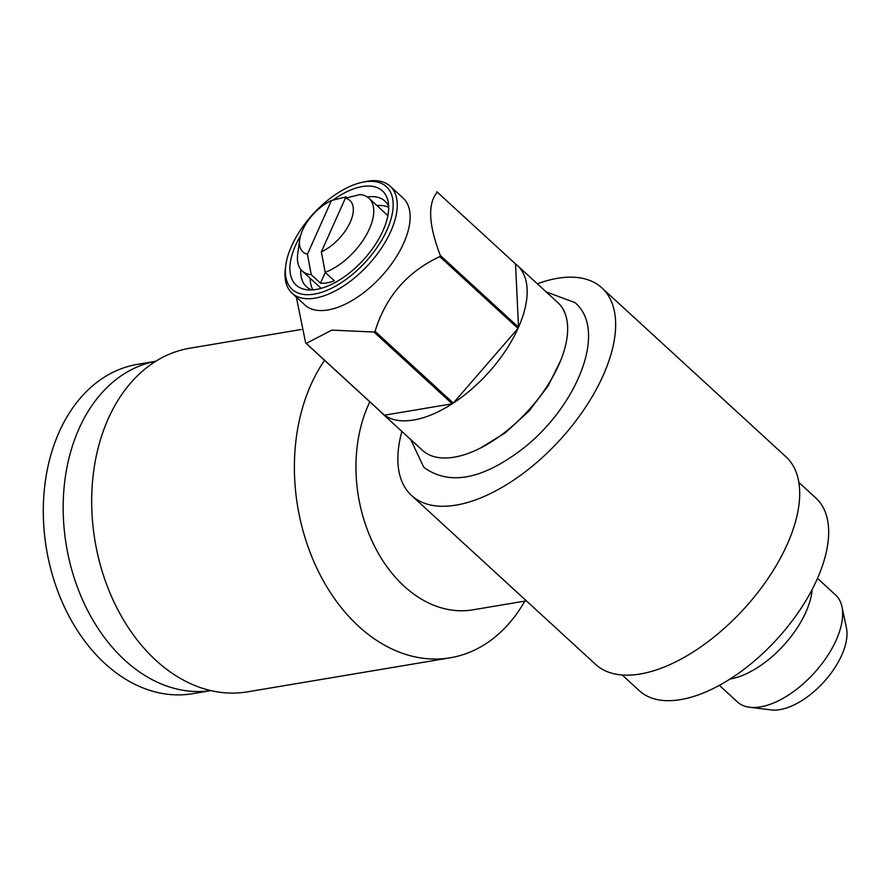 <?xml version="1.0" encoding="UTF-8"?>
<svg xmlns="http://www.w3.org/2000/svg" width="891" height="891" viewBox="0 0 891 891"><rect width="100%" height="100%" fill="white"/><g stroke="black" fill="none" stroke-linecap="round" stroke-linejoin="round"><path stroke-width="1.34" d="M331.441 200.52L307.44 254.191A34.849 17.764 132.5 0 1 299.666 239.757A34.849 17.764 132.5 0 1 331.441 200.52L346.042 196.9L346.978 197.769M361.735 182.421L364.508 181.797A72.594 36.999 132.5 0 1 390.202 186.219A72.594 36.999 132.5 0 1 381.27 248.4A72.594 36.999 132.5 0 1 314.969 298.151A72.594 36.999 132.5 0 1 292.036 293.184A72.594 36.999 132.5 0 1 285.432 267.957L285.811 265.139A69.687 35.517 132.5 0 1 361.735 182.421A69.687 35.517 132.5 0 1 387.652 228.464A69.687 35.517 132.5 0 1 314.178 294.13A69.687 35.517 132.5 0 1 285.811 265.139M390.202 186.219L403.088 198.036A72.594 36.999 132.5 0 1 394.156 260.228A72.594 36.999 132.5 0 1 327.855 309.979A72.594 36.999 132.5 0 1 304.922 305.012L292.036 293.184M296.113 296.046L305.669 342.968L383.887 414.749A100.171 51.065 132.5 0 1 381.972 413.157A100.171 51.065 132.5 0 1 380.223 411.397M155.658 361.323A166.962 120.196 80.5 0 0 64.308 485.317A166.962 120.196 80.5 0 0 124.751 660.142A166.962 120.196 80.5 0 0 210.955 690.603M517.448 265.551A100.171 51.065 132.5 0 1 518.529 327.264L515.533 263.959A100.171 51.065 132.5 0 1 517.448 265.551L557.933 302.706A100.171 51.065 132.5 0 1 545.604 388.521A100.171 51.065 132.5 0 1 454.12 457.183A100.171 51.065 132.5 0 1 422.468 450.323L381.972 413.157M817.515 578.37L835.602 594.976A72.594 36.999 132.5 0 1 841.973 606.76L846.45 627.977A59.185 30.171 132.5 0 1 827.917 677.227A59.185 30.171 132.5 0 1 779.926 709.626A59.185 30.171 132.5 0 1 771.25 709.915L749.732 707.276A72.594 36.999 132.5 0 1 737.436 701.941L719.349 685.335M376.96 205.598A56.623 28.857 132.5 0 1 388.688 207.358M312.975 289.865A56.623 28.857 132.5 0 1 310.213 278.337M518.529 327.264L440.31 255.483C428.526 224.599 427.524 203.504 437.314 192.178L515.533 263.959M301.102 329.525L189.828 348.214A174.224 125.431 80.5 0 0 94.981 540.792A174.224 125.431 80.5 0 0 247.531 691.839L450.245 657.792A174.224 125.431 80.5 0 0 524.855 601.102M324.558 360.309A174.224 125.431 80.5 0 0 312.986 559.57A174.224 125.431 80.5 0 0 450.245 657.792M325.237 272.434L320.448 283.149A49.361 25.16 132.5 0 0 327.019 282.826A49.361 25.16 132.5 0 0 334.359 280.81L325.159 272.356L321.35 251.852L345.363 198.181L359.953 194.572A49.361 25.16 132.5 0 1 368.974 198.27A49.361 25.16 132.5 0 1 365.51 236.405A49.361 25.16 132.5 0 1 325.159 272.356M307.44 254.191L311.249 274.695A49.361 25.16 132.5 0 1 302.227 270.998A49.361 25.16 132.5 0 1 297.728 253.846L299.666 239.757M730.007 679.042A72.594 36.999 132.5 0 1 729.985 679.042A72.594 36.999 132.5 0 0 812.158 589.508M841.973 606.76A72.594 36.999 132.5 0 1 819.241 667.17A72.594 36.999 132.5 0 1 760.379 706.908A72.594 36.999 132.5 0 1 749.732 707.276M453.296 403.1L518.016 328.411A100.171 51.065 132.5 0 1 453.296 403.1L375.078 331.307A100.171 51.065 132.5 0 1 373.975 332.031L452.194 403.812A100.171 51.065 132.5 0 1 413.624 420.017A100.171 51.065 132.5 0 1 384.478 415.184L306.248 343.403A100.171 51.065 132.5 0 1 305.669 342.968M436.724 191.743A100.171 51.065 132.5 0 1 437.314 192.178M440.31 255.483A100.171 51.065 132.5 0 1 439.798 256.63L518.016 328.411M345.363 198.181A34.849 17.764 132.5 0 1 350.241 222.182A34.849 17.764 132.5 0 1 321.35 251.852M333 200.119A63.885 32.566 132.5 0 1 388.075 201.321A63.885 32.566 132.5 0 1 368.072 254.481A63.885 32.566 132.5 0 1 316.272 289.452A63.885 32.566 132.5 0 1 306.905 289.764A63.885 32.566 132.5 0 1 300.479 235.859M311.939 289.931A58.071 29.603 132.5 0 1 306.393 286.646A58.071 29.603 132.5 0 1 300.802 269.472M367.326 196.978A58.071 29.603 132.5 0 1 384.923 201.076A58.071 29.603 132.5 0 1 388.665 206.322M798.893 482.454L815.978 498.136A130.665 66.602 132.5 0 1 799.895 610.068A130.665 66.602 132.5 0 1 680.557 699.624A130.665 66.602 132.5 0 1 639.281 690.67L622.196 674.999M401.863 431.411A140.823 71.781 -47.5 0 0 397.954 454.566A140.823 71.781 -47.5 0 0 411.542 495.474A140.823 71.781 -47.5 0 0 456.036 505.119A140.823 71.781 -47.5 0 0 584.652 408.59A140.823 71.781 -47.5 0 0 601.982 287.96A140.823 71.781 -47.5 0 0 537.329 283.795M369.832 401.852A130.665 94.067 80.5 0 0 374.042 545.214A130.665 94.067 80.5 0 0 472.843 609.834L526.369 600.846M375.078 331.307C385.725 296.67 407.298 271.766 439.798 256.63M601.982 287.96L786.04 456.871A140.823 71.781 132.5 0 1 768.699 577.502A140.823 71.781 132.5 0 1 640.094 674.019A140.823 71.781 132.5 0 1 595.6 664.385L411.542 495.474M384.478 415.184L452.194 403.812M155.691 361.3L137.37 364.386A166.962 120.196 80.5 0 0 44.55 487.577A166.962 120.196 80.5 0 0 104.882 663.483A166.962 120.196 80.5 0 0 192.668 693.688L211 690.614M321.15 288.35A49.361 25.16 132.5 0 1 320.626 287.893L302.227 270.998M368.974 198.27L387.385 215.154A49.361 25.16 132.5 0 1 387.875 215.644M311.249 274.695L320.448 283.149M306.248 343.403L331.831 330.115L373.975 332.031M410.662 439.486L423.815 467.33C448.875 485.573 481.207 479.87 520.812 450.222C575.998 408.568 608.497 330.973 574.996 302.595L546.138 291.88M480.516 447.984L505.286 432.848L529.076 410.974L548.076 386.003L560.584 360.744"/></g></svg>
